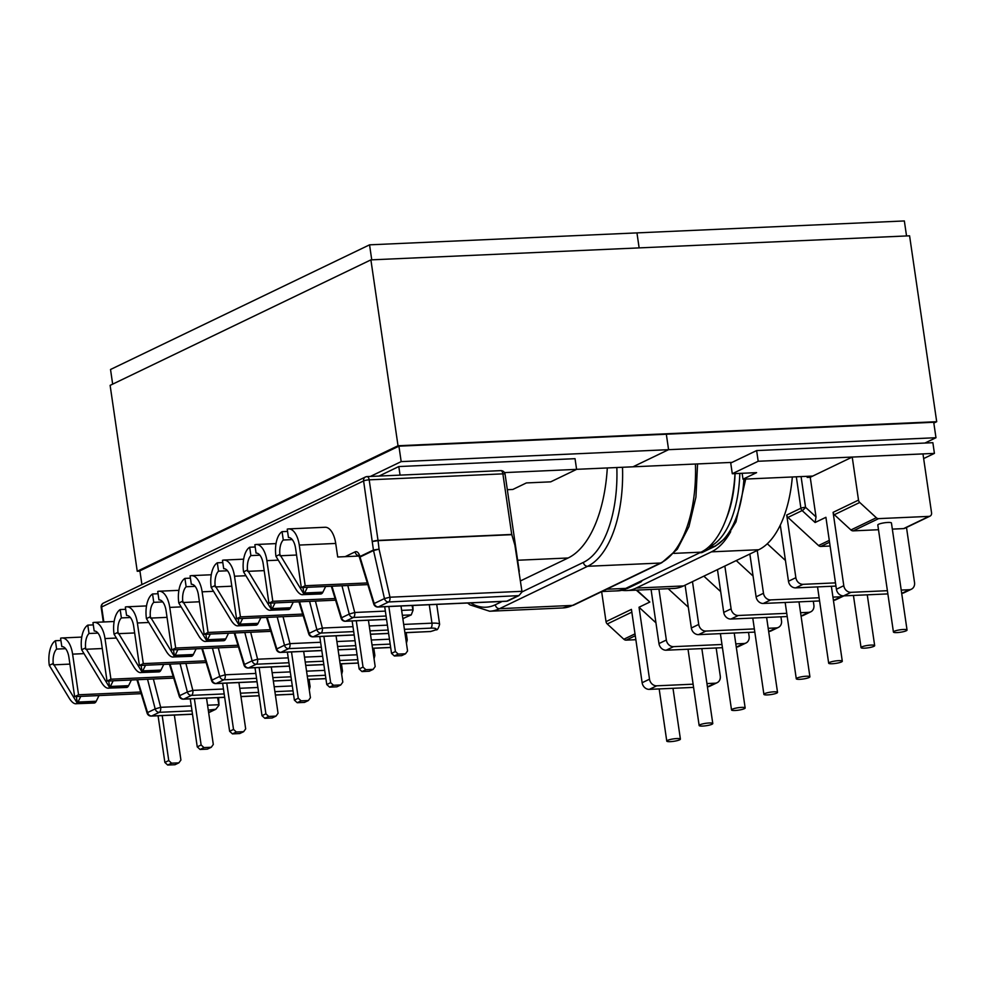 <?xml version="1.0" encoding="UTF-8"?>
<svg xmlns="http://www.w3.org/2000/svg" width="986" height="986" viewBox="0 0 986 986"><rect width="100%" height="100%" fill="white"/><g stroke="black" fill="none" stroke-linecap="round" stroke-linejoin="round"><path stroke-width="1.48" d="M767.515 694.908A6.89 1.22 -8.3 0 1 763.903 694.354A6.89 1.22 -8.3 0 1 773.924 691.815A6.89 1.22 -8.3 0 1 777.535 692.369A6.89 1.22 -8.3 0 1 767.515 694.908M735.137 710.487A6.89 1.22 -8.3 0 1 731.526 709.932A6.89 1.22 -8.3 0 1 741.546 707.393A6.89 1.22 -8.3 0 1 745.157 707.948A6.89 1.22 -8.3 0 1 735.137 710.487M702.759 726.066A6.89 1.22 -8.3 0 1 699.148 725.511A6.89 1.22 -8.3 0 1 709.168 722.985A6.89 1.22 -8.3 0 1 712.779 723.527A6.89 1.22 -8.3 0 1 702.759 726.066M670.381 741.645A6.89 1.22 -8.3 0 1 666.77 741.102A6.89 1.22 -8.3 0 1 676.79 738.563A6.89 1.22 -8.3 0 1 680.402 739.106A6.89 1.22 -8.3 0 1 670.381 741.645M799.892 679.317A6.89 1.22 171.7 0 0 809.913 676.778A6.89 1.22 171.7 0 0 806.302 676.236A6.89 1.22 171.7 0 0 796.281 678.775A6.89 1.22 171.7 0 0 799.892 679.317M832.27 663.738A6.89 1.22 171.7 0 0 842.29 661.199A6.89 1.22 171.7 0 0 838.692 660.657A6.89 1.22 171.7 0 0 828.671 663.196A6.89 1.22 171.7 0 0 832.27 663.738M864.648 648.159A6.89 1.22 171.7 0 0 874.668 645.62A6.89 1.22 171.7 0 0 871.069 645.078A6.89 1.22 171.7 0 0 861.049 647.605A6.89 1.22 171.7 0 0 864.648 648.159M897.026 632.581A6.89 1.22 171.7 0 0 907.046 630.042A6.89 1.22 171.7 0 0 903.447 629.487A6.89 1.22 171.7 0 0 893.427 632.026A6.89 1.22 171.7 0 0 897.026 632.581M907.046 630.042L891.443 523.011A6.89 1.22 171.7 0 0 887.831 522.457A6.89 1.22 171.7 0 0 877.811 524.996L893.427 632.026M829.546 542.238L820.833 546.441L830.101 546.022M892.33 529.112L903.607 528.607L929.022 516.381L878.625 518.624L853.21 530.862L878.501 529.728M929.022 516.381A3.476 2.983 64.3 0 0 931.56 512.856L922.97 453.917L852.224 457.073L810.233 477.286L807.201 477.421L807.041 476.324M852.224 457.073L858.51 500.112A3.476 2.983 64.3 0 0 859.743 502.466L876.332 517.736A3.476 2.983 64.3 0 0 878.625 518.624M901.229 590.084L909.338 589.714A7.099 6.076 64.3 0 0 911.409 589.197L904.026 592.759A7.099 6.076 -115.7 0 1 901.956 593.276L901.685 593.289M887.856 593.905L843.609 595.877A7.099 6.076 -115.7 0 1 836.411 589.246L843.794 585.696A7.099 6.076 64.3 0 0 850.992 592.327L887.388 590.7M813.302 601.226L813.881 605.157A7.099 6.076 64.3 0 1 810.751 611.825L803.368 615.387A7.099 6.076 64.3 0 1 801.298 615.905L808.68 612.343A7.099 6.076 64.3 0 0 810.751 611.825M780.924 616.805L781.504 620.736A7.099 6.076 -115.7 0 1 778.373 627.416A7.099 6.076 -115.7 0 1 776.302 627.922L768.193 628.292M748.547 632.396L749.113 636.327A7.099 6.076 -115.7 0 1 745.995 642.995A7.099 6.076 -115.7 0 1 743.925 643.513L735.815 643.87M716.169 647.975L720.261 676.026A7.099 6.076 -115.7 0 1 717.142 682.694A7.099 6.076 -115.7 0 1 715.072 683.212L706.95 683.569M906.491 527.448L914.527 582.529A7.099 6.076 64.3 0 1 911.409 589.197M651.068 589.468L658.968 643.575A7.099 6.076 64.3 0 0 666.179 650.205L673.549 646.656A7.099 6.076 -115.7 0 1 666.351 640.025L658.968 643.575M658.919 589.11L666.351 640.025M685.097 585.179L691.346 627.996A7.099 6.076 64.3 0 0 698.556 634.627L754.832 632.112M692.48 581.629L698.729 624.434L691.346 627.996M717.475 569.6L723.724 612.405A7.099 6.076 64.3 0 0 730.934 619.048L787.21 616.533M724.858 566.038L731.107 608.855A7.099 6.076 64.3 0 0 738.317 615.486L786.742 613.329M749.853 554.009L756.102 596.826L763.484 593.276A7.099 6.076 64.3 0 0 770.695 599.907L819.12 597.75M757.236 550.459L763.484 593.276M780.283 525.082L788.48 581.247L795.862 577.697A7.099 6.076 64.3 0 0 803.072 584.328L795.69 587.878A7.099 6.076 -115.7 0 1 788.48 581.247M820.833 546.441A3.476 2.983 -115.7 0 1 818.54 545.541L787.962 517.404A3.476 2.983 -115.7 0 1 786.717 515.049L795.862 577.697M742.138 473.292L743 479.184L812.76 476.065L810.233 477.286L816.014 516.935L815.102 522.506L825.911 517.305L836.411 589.246M853.21 530.862A3.476 2.983 -115.7 0 1 850.918 529.963L834.329 514.704A3.476 2.983 -115.7 0 1 833.096 512.35L843.794 585.696M835.943 586.078L795.69 587.878M832.948 597.122L841.058 596.764A7.099 6.076 64.3 0 0 843.129 596.247A7.099 6.076 64.3 0 0 843.794 595.864M785.448 560.479L767.281 543.754M843.129 596.247L835.746 599.796A7.099 6.076 -115.7 0 1 833.675 600.314L833.417 600.326M819.588 600.942L763.312 603.457A7.099 6.076 -115.7 0 1 756.102 596.826M800.57 612.713L808.68 612.343M753.07 576.058L736.246 560.566M835.475 582.874L803.072 584.328M930.032 516.122L904.618 528.36A3.476 2.983 -115.7 0 1 903.607 528.607M745.687 479.073L735.975 521.865L726.805 536.926L715.454 546.084L702.242 552.443A3.476 2.983 -115.7 0 1 701.231 552.69L699.801 552.752M801.076 476.595L805.562 507.309A3.476 0.752 132.6 0 1 802.148 510.588L787.962 517.404M635.859 639.704L626.135 640.136L635.28 635.736M601.645 591.662L606.02 621.624A3.476 2.983 64.3 0 0 607.265 623.978L623.842 639.236A3.476 2.983 64.3 0 0 626.135 640.136M693.121 684.185L656.725 685.812A7.099 6.076 -115.7 0 1 649.515 679.181L642.132 682.731A7.099 6.076 64.3 0 0 649.343 689.362L693.589 687.39M707.418 686.774L707.689 686.761A7.099 6.076 64.3 0 0 709.76 686.244L717.142 682.694M636.278 590.121A3.476 3.476 0 0 0 636.327 590.183L649.836 602.039L639.027 607.24L649.515 679.181M606.02 621.624L631.434 609.385L642.132 682.731M668.188 588.704L688.314 607.216M721.986 644.487L673.549 646.656M768.661 631.496L768.92 631.484A7.099 6.076 64.3 0 0 770.99 630.966L778.373 627.416M754.364 628.908L705.939 631.077A7.099 6.076 -115.7 0 1 698.729 624.434M703.856 576.144L720.692 591.637M639.027 607.24L655.937 622.807M743.925 643.513L736.283 647.075M722.455 647.691L666.179 650.205M736.542 647.062A7.099 6.076 64.3 0 0 738.613 646.545L745.995 642.995M642.083 580.532A3.476 2.983 -115.7 0 1 639.717 582.295L638.275 582.356M636.327 590.183A3.476 0.752 -47.4 0 0 636.882 590.109L636.907 590.096A3.476 2.983 64.3 0 0 636.882 590.109L649.836 602.039M404.889 632.655L430.377 631.521L404.901 632.741M518.919 595.618L388.595 601.978L378.353 606.908L506.792 601.177A4.178 3.574 64.3 0 0 508.012 600.868L518.919 595.618L522.038 591.92L514.877 545.098L511.722 534.449L502.885 473.859L369.183 479.837L378.02 540.414L511.722 534.449M402.843 618.616L411.248 614.894L402.362 615.289M218.621 697.607L218.978 705.212L215.835 709.254L208.28 710.13M412.838 605.453L413.048 610.235L411.248 614.894M403.582 618.579L402.843 618.629M359.828 558.458A4.178 0.801 -17 0 1 360.284 557.903L374.212 603.506L384.454 598.576L373.534 550.521L359.989 557.041A4.178 1.183 159.6 0 0 359.619 557.829L373.768 604.061A4.178 0.801 -17 0 1 374.212 603.506A4.178 3.574 64.3 0 0 378.353 606.908A4.178 2.021 87.4 0 1 377.946 607.019L506.385 601.275A4.178 2.021 87.4 0 1 505.978 601.213M413.048 610.235L412.049 605.49M218.978 705.076L217.586 697.644M303.22 594.632L320.795 593.979A6.68 3.241 -92.6 0 0 321.448 593.806A6.68 3.241 -92.6 0 0 322.2 593.227L303.873 594.053L279.839 554.415L275.944 556.289L296.244 589.751C298.77 593.498 301.1 595.125 303.22 594.632L303.873 594.053M359.742 556.005L337.705 556.991L335.721 543.446A20.866 10.119 -92.6 0 0 325.084 527.264L288.615 528.903A20.866 10.119 -92.6 0 0 287.234 529.162L288.454 537.518A13.915 6.754 87.4 0 1 288.479 537.518A13.915 6.754 87.4 0 1 295.578 548.302L301.309 587.582L305.192 585.721L299.263 545.073A20.866 10.119 -92.6 0 0 288.615 528.903M367.31 582.948L305.192 585.721M388.841 606.526L395.411 651.512L398.233 654.112L405.529 653.78L407.563 650.97L400.994 605.983M280.036 555.771A13.915 6.754 87.4 0 1 283.278 540.008L292.263 539.601M287.567 531.405L282.058 531.651L283.278 540.008M282.058 531.651A20.866 10.119 -92.6 0 0 275.944 556.289M367.827 584.612L301.309 587.582M405.529 653.78L401.647 655.653L394.351 655.973L398.233 654.112M384.713 606.71L391.528 653.373L394.351 655.973M391.528 653.373L395.411 651.512M307.422 587.311L304.649 592.993A6.68 3.241 87.4 0 1 303.959 594.04L322.2 593.227A6.68 3.241 87.4 0 0 322.89 592.179L325.651 586.497M303.959 594.04L303.01 587.508M270.842 610.211L288.417 609.558A6.68 3.241 -92.6 0 0 289.071 609.397A6.68 3.241 -92.6 0 0 289.822 608.818L271.495 609.631L247.461 570.007L243.567 571.868L263.866 605.33C266.393 609.077 268.722 610.704 270.842 610.211L271.495 609.631M335.08 598.514L272.814 601.3L266.886 560.652A20.866 10.119 -92.6 0 0 256.237 544.482A20.866 10.119 -92.6 0 0 254.856 544.74L256.077 553.097A13.915 6.754 87.4 0 1 256.101 553.097L256.077 553.097M356.279 620.773L363.033 667.091L365.855 669.691L373.152 669.371L375.185 666.548L368.431 620.231M247.659 571.362A13.915 6.754 87.4 0 1 250.9 555.586L259.885 555.192M255.189 546.983L249.68 547.23L250.9 555.586M249.68 547.23A20.866 10.119 -92.6 0 0 243.567 571.868M335.597 600.191L268.931 603.173L272.814 601.3M373.152 669.371L369.257 671.232L361.973 671.565L365.855 669.691M352.138 620.958L359.138 668.964L361.973 671.565M256.101 553.097A13.915 6.754 87.4 0 1 263.2 563.881L268.931 603.173M359.138 668.964L363.033 667.091M275.045 602.902L272.272 608.572A6.68 3.241 87.4 0 1 271.581 609.619L289.822 608.806A6.68 3.241 87.4 0 0 290.513 607.758L293.273 602.076M271.581 609.619L270.632 603.087M238.464 625.79L256.04 625.149A6.68 3.241 -92.6 0 0 256.693 624.976A6.68 3.241 -92.6 0 0 257.445 624.397L239.117 625.21L215.071 585.585L211.189 587.459L231.488 620.909C234.015 624.656 236.344 626.283 238.464 625.79L239.117 625.21M240.436 616.879L234.508 576.231A20.866 10.119 -92.6 0 0 223.859 560.06A20.866 10.119 -92.6 0 0 222.479 560.319L223.699 568.675A13.915 6.754 87.4 0 1 223.723 568.675A13.915 6.754 87.4 0 1 230.823 579.46L236.554 618.752L240.436 616.879L302.702 614.093M323.889 636.364L330.655 682.669L333.478 685.27L340.774 684.95L342.808 682.127L336.053 635.822M215.281 586.941A13.915 6.754 87.4 0 1 218.522 571.165L227.507 570.771M222.811 562.562L217.302 562.809L218.522 571.165M217.302 562.809A20.866 10.119 -92.6 0 0 211.189 587.459M303.22 615.769L236.554 618.752M340.774 684.95L336.879 686.823L329.595 687.143L333.478 685.27M319.76 636.549L326.76 684.543L329.595 687.143M326.76 684.543L330.655 682.669M242.667 618.481L239.894 624.15A6.68 3.241 87.4 0 1 239.204 625.198L257.445 624.385A6.68 3.241 87.4 0 0 258.135 623.337L260.896 617.667M239.204 625.198L238.255 618.678M206.086 641.368L223.662 640.727A6.68 3.241 -92.6 0 0 224.315 640.555A6.68 3.241 -92.6 0 0 225.067 639.976L206.74 640.789L182.693 601.164L178.811 603.038L199.11 636.488C201.637 640.247 203.966 641.874 206.086 641.368L206.74 640.789M208.058 632.457L202.13 591.822A20.866 10.119 -92.6 0 0 191.481 575.639A20.866 10.119 -92.6 0 0 190.101 575.898L191.321 584.254A13.915 6.754 87.4 0 1 191.346 584.254A13.915 6.754 87.4 0 1 198.432 595.039L204.176 634.331L208.058 632.457L270.324 629.684M291.511 651.943L298.277 698.248L301.1 700.849L308.396 700.528L310.43 697.706L303.676 651.401M182.891 602.52A13.915 6.754 87.4 0 1 186.144 586.756L195.129 586.35M190.434 578.153L184.924 578.4L186.144 586.756M184.924 578.4A20.866 10.119 -92.6 0 0 178.811 603.038M270.842 631.348L204.176 634.331M308.396 700.528L304.501 702.402L297.217 702.722L301.1 700.849M287.382 652.128L294.383 700.122L297.217 702.722M294.383 700.122L298.277 698.248M210.289 634.06L207.516 639.729A6.68 3.241 87.4 0 1 206.826 640.789L225.067 639.976A6.68 3.241 87.4 0 0 225.745 638.916L228.518 633.246M206.826 640.789L205.877 634.257M173.709 656.947L191.284 656.306A6.68 3.241 -92.6 0 0 191.937 656.134A6.68 3.241 -92.6 0 0 192.689 655.554L174.362 656.38L150.316 616.743L146.433 618.616L166.733 652.079C169.259 655.826 171.589 657.452 173.709 656.947L174.362 656.38M237.946 645.263L175.681 648.048L169.752 607.401A20.866 10.119 -92.6 0 0 159.103 591.218A20.866 10.119 -92.6 0 0 157.723 591.489L158.943 599.845A13.915 6.754 87.4 0 1 158.968 599.845L158.943 599.845M259.133 667.522L265.9 713.839L268.722 716.44L276.018 716.107L278.052 713.297L271.298 666.98M150.513 618.099A13.915 6.754 87.4 0 1 153.767 602.335L162.752 601.928M158.056 593.732L152.547 593.979L153.767 602.335M152.547 593.979A20.866 10.119 -92.6 0 0 146.433 618.616M238.464 646.939L171.786 649.91L175.681 648.048M276.018 716.107L272.124 717.981L264.84 718.301L268.722 716.44M255.004 667.707L262.005 715.7L264.84 718.301M158.968 599.845A13.915 6.754 87.4 0 1 166.055 610.617L171.786 649.91M262.005 715.7L265.9 713.839M177.911 649.638L175.138 655.32A6.68 3.241 87.4 0 1 174.448 656.368L192.677 655.554A6.68 3.241 87.4 0 0 193.367 654.507L196.14 648.825M174.448 656.368L173.499 649.836M141.331 672.538L158.906 671.885A6.68 3.241 -92.6 0 0 159.559 671.725A6.68 3.241 -92.6 0 0 160.299 671.133L141.984 671.959L117.938 632.334L114.056 634.195L134.355 667.658C136.881 671.404 139.211 673.031 141.331 672.538L141.984 671.959M143.303 663.627L137.374 622.979A20.866 10.119 -92.6 0 0 126.726 606.809A20.866 10.119 -92.6 0 0 125.345 607.068L126.565 615.424A13.915 6.754 87.4 0 1 126.59 615.424A13.915 6.754 87.4 0 1 133.677 626.209L139.408 665.501L143.303 663.627L205.569 660.842M226.755 683.101L233.522 729.418L236.344 732.019L243.641 731.686L245.674 728.876L238.92 682.558M118.135 633.678A13.915 6.754 87.4 0 1 121.389 617.914L130.374 617.519M125.678 609.311L120.169 609.558L121.389 617.914M120.169 609.558A20.866 10.119 -92.6 0 0 114.056 634.195M206.086 662.518L139.408 665.501M243.641 731.686L239.746 733.559L232.462 733.892L236.344 732.019M222.626 683.286L229.627 731.292L232.462 733.892M229.627 731.292L233.522 729.418M145.534 665.217L142.76 670.899A6.68 3.241 87.4 0 1 142.07 671.947L160.299 671.133A6.68 3.241 87.4 0 0 160.989 670.086L163.762 664.404M142.07 671.947L141.121 665.414M93.3 624.89L87.791 625.136A20.866 10.119 -92.6 0 0 81.678 649.774L101.977 683.236C104.504 686.983 106.833 688.61 108.953 688.117L126.528 687.464A6.68 3.241 -92.6 0 0 127.182 687.304A6.68 3.241 -92.6 0 0 127.921 686.724L109.692 687.525L108.743 681.006M173.191 676.421L110.925 679.206L104.997 638.558A20.866 10.119 -92.6 0 0 94.348 622.388A20.866 10.119 -92.6 0 0 92.967 622.647L94.188 631.003A13.915 6.754 87.4 0 1 94.212 631.003L94.188 631.003M194.378 698.68L201.132 744.997L203.966 747.598L211.25 747.277L213.296 744.455L206.53 698.137M102.285 648.529L85.757 649.269L85.56 647.913L81.678 649.774M85.757 649.269A13.915 6.754 87.4 0 1 89.011 633.493L97.996 633.098M87.791 625.136L89.011 633.493M173.709 678.097L107.03 681.079L110.925 679.206M211.25 747.277L207.368 749.138L200.084 749.471L203.966 747.598M190.249 698.864L197.249 746.87L200.084 749.471M94.212 631.003A13.915 6.754 87.4 0 1 101.299 641.787L107.03 681.079M86.374 649.232L109.606 687.538L127.921 686.724M108.953 688.117L109.606 687.538M197.249 746.87L201.132 744.997M131.384 679.995L128.611 685.664A6.68 3.241 87.4 0 1 127.921 686.712M113.143 680.808L110.383 686.478A6.68 3.241 87.4 0 1 109.692 687.525M76.575 703.696L94.151 703.055A6.68 3.241 -92.6 0 0 94.804 702.882A6.68 3.241 -92.6 0 0 95.543 702.303L77.228 703.117L53.182 663.492L49.3 665.365L69.599 698.815C72.126 702.562 74.443 704.189 76.575 703.696L77.228 703.117M78.547 694.785L72.607 654.137A20.866 10.119 -92.6 0 0 61.97 637.967A20.866 10.119 -92.6 0 0 60.59 638.225L61.81 646.582A13.915 6.754 87.4 0 1 61.822 646.582A13.915 6.754 87.4 0 1 68.921 657.366L74.653 696.658L78.547 694.785L140.665 692.012M162.197 715.602L168.754 760.576L171.589 763.176L178.873 762.856L180.919 760.033L174.349 715.06M53.38 664.847A13.915 6.754 87.4 0 1 56.621 649.084L65.606 648.677M60.91 640.481L55.413 640.715L56.621 649.084M55.413 640.715A20.866 10.119 -92.6 0 0 49.3 665.365M141.171 693.688L74.653 696.658M178.873 762.856L174.99 764.729L167.694 765.05L171.589 763.176M158.068 715.787L164.872 762.449L167.694 765.05M164.872 762.449L168.754 760.576M80.766 696.387L78.005 702.057A6.68 3.241 87.4 0 1 77.315 703.117L95.543 702.303A6.68 3.241 87.4 0 0 96.234 701.243L99.007 695.574M77.315 703.117L76.366 696.584M607.302 467.956A114.918 55.746 87.4 0 1 568.121 557.99L520.583 580.865M792.337 476.99A99.611 48.326 87.4 0 1 758.764 549.732L683.508 585.943A99.611 48.326 87.4 0 1 673.808 588.445L626.529 590.565A99.611 48.326 87.4 0 1 621.858 590.306M730.688 531.676A99.611 48.326 87.4 0 1 711.473 551.84L636.229 588.05A99.611 48.326 87.4 0 1 626.529 590.565M735.001 473.613A99.611 48.326 87.4 0 1 701.009 552.172L625.753 588.383A99.611 48.326 87.4 0 1 616.053 590.897L601.928 591.526M743 479.184L756.595 472.639L732.29 473.724L730.725 463.026L756.632 450.565L932.867 442.689L934.42 453.387L923.648 458.576M934.42 453.387L758.185 461.263L756.632 450.565M732.29 473.724L758.185 461.263M379.018 476.065L398.8 466.551L400.057 475.129M507.334 489.709L512.794 489.475L526.388 482.93L550.693 481.846L576.6 469.373L575.035 458.675L398.8 466.551M504.487 472.602L576.6 469.373M576.588 469.324L632.963 466.809L668.582 449.665L666.326 434.222L668.582 449.665L632.963 466.809L732.056 462.385M639.138 247.893L636.956 232.893L639.138 247.893M924.93 443.047L935.973 437.722L401.179 461.621L370.354 476.448M906.541 235.95L904.347 220.95L369.553 244.836L371.747 259.836M935.973 437.722L933.717 422.279L398.923 446.165L401.179 461.621M112.663 384.146L110.531 369.491L369.553 244.836M141.91 584.575L139.79 570.031M933.841 423.08L936.7 421.7L398.024 445.758L137.239 571.251L139.95 571.128M398.024 445.758L370.896 259.873L909.585 235.814L936.7 421.7M370.896 259.873L110.124 385.366L137.239 571.251M398.923 446.165L140.222 570.672M901.956 593.276L909.338 589.714M850.992 592.327L843.609 595.877M723.724 612.405L731.107 608.855M786.717 515.049L800.903 508.221L796.318 476.805M833.096 512.35L858.51 500.112M815.102 522.506L802.148 510.588A3.476 2.983 64.3 0 1 800.903 508.221A3.476 0.616 -8.3 0 1 805.562 507.309L816.014 516.935M818.54 545.541L829.275 540.377M859.743 502.466L834.329 514.704M850.918 529.963L876.332 517.736M701.231 552.69L714.443 546.33L708.096 547.476M726.016 519.339A83.058 40.29 -92.6 0 0 735.063 473.6M739.808 473.391A86.534 41.979 87.4 0 1 710.068 546.527A3.476 2.983 -115.7 0 1 709.254 546.441M715.454 546.084A3.476 2.983 -115.7 0 1 714.443 546.33A86.534 41.979 -92.6 0 0 743.912 479.147M738.317 615.486L730.934 619.048M770.695 599.907L763.312 603.457M833.675 600.314L841.058 596.764M649.343 689.362L656.725 685.812M715.072 683.212L707.689 686.761M635.009 633.862L623.842 639.236M607.265 623.978L631.841 612.146M639.717 582.295L625.038 588.716M640.727 582.048L627.515 588.395A3.476 2.983 -115.7 0 1 626.504 588.654A86.534 41.979 87.4 0 1 618.074 590.836L613.699 591.033A86.534 41.979 -92.6 0 0 614.783 590.947M776.302 627.922L768.92 631.484M698.556 634.627L705.939 631.077M430.377 631.521A10.439 1.849 171.7 0 0 434.875 630.091A10.439 1.849 171.7 0 0 430.611 628.156L404.408 629.327M308.692 685.788A14.605 2.588 -8.3 0 1 310.109 686.65L309.049 679.428M341.07 670.197A14.605 2.588 -8.3 0 1 342.487 671.072L341.427 663.849M373.447 654.618A14.605 2.588 -8.3 0 1 374.865 655.48L373.805 648.27M405.825 639.039A14.605 2.588 -8.3 0 1 407.243 639.902L406.183 632.679M403.693 624.421L431.967 623.164L429.267 604.726M430.611 628.156A4.178 2.021 87.4 0 0 431.967 623.164A14.605 2.588 -8.3 0 1 439.62 624.323L436.712 604.393M345.137 556.659L355.133 551.852A8.344 4.055 87.4 0 1 359.89 556.548L373.435 550.028L363.6 480.934L101.657 606.982L103.838 621.969M347.799 585.511L354.738 612.479L385.353 611.11M401.647 610.383L412.69 609.89M283.044 616.669L289.97 643.636L320.598 642.268M336.879 641.541L355.022 640.727M371.315 640L389.458 639.199M315.421 601.09L322.36 628.057L352.976 626.689M369.257 625.962L387.399 625.149M250.666 632.26L257.592 659.215L288.22 657.847M304.501 657.12L322.644 656.319M338.938 655.579L357.08 654.778M218.288 647.839L225.215 674.794L255.842 673.426M272.124 672.698L290.266 671.897M306.56 671.17L324.702 670.357M185.898 663.418L192.837 690.385L223.465 689.017M239.746 688.29L257.888 687.476M274.182 686.749L292.312 685.936M208.625 712.447L213.95 709.871M191.999 710.857L159.313 712.311L151.696 715.984L192.48 714.16M508.012 600.868A4.178 4.178 0 0 1 506.385 601.275A4.178 2.021 87.4 0 0 506.792 601.177L517.034 596.247M697.57 463.925L695.943 497.08L688.955 526.586L677.259 549.264L661.766 562.723L573.704 605.108A4.178 3.574 -115.7 0 1 572.484 605.416L660.546 563.031L587.631 566.284L499.557 608.67A4.178 3.574 -115.7 0 1 495.317 604.763A97.392 47.242 87.4 0 1 470.642 602.877M572.484 605.416L499.557 608.67A101.57 49.263 -92.6 0 1 489.66 611.234L562.587 607.968A101.57 49.263 87.4 0 0 572.484 605.416M495.317 604.763L502.182 601.46M522.038 591.908L583.392 562.39A97.392 47.242 -92.6 0 0 616.829 467.537M661.766 562.723A4.178 3.574 -115.7 0 1 660.546 563.031A101.57 49.263 -92.6 0 0 695.426 464.024M622.499 467.278A101.57 49.263 87.4 0 1 587.631 566.284A4.178 3.574 -115.7 0 1 583.392 562.39M363.6 480.934A4.178 3.574 -115.7 0 1 366.644 476.706A4.178 2.021 87.4 0 1 367.051 476.595A4.178 2.021 87.4 0 1 369.183 479.837A4.178 0.739 -8.3 0 0 363.6 480.934M519.252 571.412L505.066 474.192A4.178 0.739 171.7 0 0 502.885 473.859A4.178 2.021 -92.6 0 0 500.752 470.63L367.051 476.595A4.178 4.178 0 0 0 365.436 477.002L103.493 603.062A4.178 3.574 64.3 0 0 101.657 606.982A4.178 0.739 -8.3 0 0 101.176 607.425L103.296 621.981M511.956 534.671L378.057 540.648L379.055 549.153L389.975 597.208L521.976 591.317M153.372 679.009L160.656 707.319L191.284 705.951M207.565 705.224L218.609 704.731M224.179 693.922L191.494 695.376L183.827 699.074L224.66 697.25M240.954 696.523L259.096 695.709M275.377 694.982L293.52 694.169M293.039 690.841L274.897 691.654M258.603 692.382L240.461 693.195M256.557 678.343L223.871 679.798L216.205 683.483L257.038 681.659M273.332 680.932L291.474 680.13M307.755 679.403L325.898 678.59M325.417 675.262L307.275 676.076M290.981 676.803L272.839 677.616M288.935 662.752L256.249 664.219L248.583 667.904L289.416 666.08M305.709 665.353L323.852 664.539M340.133 663.812L358.275 663.011M357.795 659.683L339.652 660.497M323.359 661.224L305.216 662.025M321.313 647.173L288.627 648.64L280.961 652.325L321.806 650.501M338.087 649.774L356.229 648.961M372.511 648.233L390.653 647.42M390.173 644.105L372.03 644.906M355.736 645.633L337.594 646.446M353.691 631.595L321.005 633.049L313.338 636.746L354.184 634.922M370.465 634.195L388.607 633.382M388.114 630.054L369.984 630.867M386.068 616.016L353.382 617.47L345.716 621.168L386.561 619.344M137.522 679.711L147.567 712.57L155.172 708.909L147.543 679.268M170.048 664.133L179.686 695.66L187.352 691.975L180.068 663.677M202.426 648.542L212.064 680.081L219.73 676.396L212.446 648.098M234.804 632.963L244.442 664.502L252.108 660.805L244.824 632.519M267.181 617.384L276.82 648.924L284.486 645.226L277.202 616.94M331.937 586.214L341.575 617.754L349.241 614.068L341.969 585.77M299.559 601.805L309.197 633.332L316.863 629.647L309.579 601.349M359.607 557.632A4.178 1.43 -14.2 0 1 359.483 557.41A4.178 1.43 -14.2 0 1 359.89 556.548A4.178 3.574 -115.7 0 0 359.989 557.041L360.284 557.903M136.918 679.736L147.111 713.137A4.178 0.801 -17 0 1 147.567 712.57A4.178 3.574 64.3 0 0 151.696 715.984A4.178 2.021 -92.6 0 1 151.289 716.082L192.492 714.246M155.172 708.909L160.656 707.319A4.178 2.021 -92.6 0 1 159.313 712.311A4.178 3.574 64.3 0 1 155.172 708.909M379.055 549.153L373.534 550.521A4.178 3.574 -115.7 0 1 373.435 550.028L379.055 549.153M384.454 598.576L389.975 597.208A4.178 2.021 87.4 0 1 388.595 601.978A4.178 3.574 64.3 0 1 384.454 598.576M349.241 614.068L354.738 612.479A4.178 2.021 -92.6 0 1 353.382 617.47A4.178 3.574 -115.7 0 1 349.241 614.068M341.131 618.321A4.178 0.801 -17 0 1 341.575 617.754A4.178 3.574 -115.7 0 0 345.716 621.168A4.178 2.021 87.4 0 1 345.31 621.266A4.178 4.178 0 0 1 341.131 618.321L331.333 586.251M316.863 629.647L322.36 628.057A4.178 2.021 87.4 0 1 321.005 633.049A4.178 3.574 64.3 0 1 316.863 629.647M308.754 633.899A4.178 0.801 -17 0 1 309.197 633.332A4.178 3.574 -115.7 0 0 313.338 636.746A4.178 2.021 87.4 0 1 312.932 636.845A4.178 4.178 0 0 1 308.754 633.899L298.955 601.83M284.486 645.226L289.97 643.636A4.178 2.021 87.4 0 1 288.627 648.64A4.178 3.574 64.3 0 1 284.486 645.226M276.376 649.478A4.178 0.801 -17 0 1 276.82 648.924A4.178 3.574 -115.7 0 0 280.961 652.325A4.178 2.021 87.4 0 1 280.554 652.436A4.178 4.178 0 0 1 276.376 649.478L266.577 617.409M252.108 660.805L257.592 659.215A4.178 2.021 87.4 0 1 256.249 664.219A4.178 3.574 64.3 0 1 252.108 660.805M243.998 665.057A4.178 0.801 -17 0 1 244.442 664.502A4.178 3.574 -115.7 0 0 248.583 667.904A4.178 2.021 87.4 0 1 248.176 668.015A4.178 4.178 0 0 1 243.998 665.057L234.2 632.987M219.73 676.396L225.215 674.794A4.178 2.021 87.4 0 1 223.871 679.798A4.178 3.574 64.3 0 1 219.73 676.396M211.62 680.648A4.178 0.801 -17 0 1 212.064 680.081A4.178 3.574 -115.7 0 0 216.205 683.483A4.178 2.021 87.4 0 1 215.798 683.594A4.178 4.178 0 0 1 211.62 680.648L201.822 648.566M187.352 691.975L192.837 690.385A4.178 2.021 87.4 0 1 191.494 695.376A4.178 3.574 64.3 0 1 187.352 691.975M179.242 696.227A4.178 0.801 -17 0 1 179.686 695.66A4.178 3.574 -115.7 0 0 183.827 699.074A4.178 2.021 87.4 0 1 183.421 699.173A4.178 4.178 0 0 1 179.242 696.227L169.444 664.157M355.133 551.852A4.178 3.574 64.3 0 0 358.867 555.734M372.437 541.511A4.178 0.739 -8.3 0 1 378.02 540.414A4.178 2.021 -92.6 0 1 378.057 540.648L372.437 541.511M335.721 543.446L299.263 545.073M296.552 555.032L280.64 555.747M304.649 592.993L322.89 592.179M278.286 560.147L266.886 560.652M264.174 570.623L248.262 571.325M272.272 608.572L290.513 607.758M245.908 575.725L234.508 576.231M231.796 586.202L215.885 586.916M239.894 624.15L258.135 623.337M213.531 591.304L202.13 591.822M199.418 601.78L183.507 602.495M207.516 639.729L225.745 638.916M181.153 606.883L169.752 607.401M167.041 617.359L151.129 618.074M175.138 655.32L193.367 654.507M148.775 622.474L137.374 622.979M134.663 632.95L118.751 633.653M142.76 670.899L160.989 670.086M116.397 638.053L104.997 638.558M110.383 686.478L128.611 685.664M84.02 653.632L72.607 654.137M69.907 664.108L53.996 664.823M78.005 702.057L96.234 701.243M517.625 560.245L568.121 557.99M636.229 588.05L683.508 585.943M711.473 551.84L758.764 549.732M606.686 589.234L625.753 588.383M673.869 553.38L701.009 552.172M763.903 694.354L752.774 618.062M731.526 709.932L720.396 633.653M699.148 725.511L688.018 649.232M666.77 741.102L659.166 688.931M809.913 676.778L798.993 601.867M842.29 661.199L831.371 586.288M874.668 645.62L867.261 594.817M861.049 647.605L853.432 595.433M828.671 663.196L817.542 586.904M796.281 678.775L785.164 602.483M808.964 477.347L808.803 476.25M680.402 739.106L672.994 688.314M712.779 723.527L701.847 648.615M745.157 707.948L734.225 633.024M777.535 692.369L766.615 617.446M612.54 591.045L613.699 591.033M627.515 588.395L618.074 590.836M439.62 624.323C438.413 628.526 437.242 630.35 436.083 629.783L430.352 631.607M573.704 605.108L562.587 607.968M467.586 603.013L470.014 604.874L489.66 611.234M293.532 694.255L275.39 695.068M259.108 695.796L240.966 696.609M224.672 697.336L183.421 699.173M309.296 689.966L310.109 686.65M325.91 678.676L307.768 679.49M291.486 680.217L273.344 681.018M257.05 681.745L215.798 683.594M341.674 674.387L342.487 671.072M358.288 663.097L340.145 663.898M323.864 664.626L305.722 665.439M289.428 666.166L248.176 668.015M374.051 658.808L374.865 655.48M390.666 647.506L372.523 648.32M356.242 649.047L338.099 649.86M321.818 650.587L280.554 652.436M406.429 643.217L407.243 639.902M388.62 633.468L370.477 634.281M354.196 635.009L312.932 636.845M386.574 619.43L345.31 621.266M373.768 604.061A4.178 4.178 0 0 0 377.946 607.019M208.662 712.705L215.835 709.254M147.111 713.137A4.178 4.178 0 0 0 151.289 716.082M103.493 603.062A4.178 4.178 0 0 0 101.176 607.425M359.779 555.648L358.571 555.315L359.483 557.41A4.178 4.178 0 0 0 359.619 557.829M505.066 474.192A4.178 4.178 0 0 0 500.752 470.63M276.031 543.594L256.237 544.482M243.653 559.173L223.859 560.06M211.275 574.764L191.481 575.639M178.897 590.343L159.103 591.218M146.52 605.922L126.726 606.809M114.142 621.5L94.348 622.388M81.764 637.079L61.97 637.967"/></g></svg>
